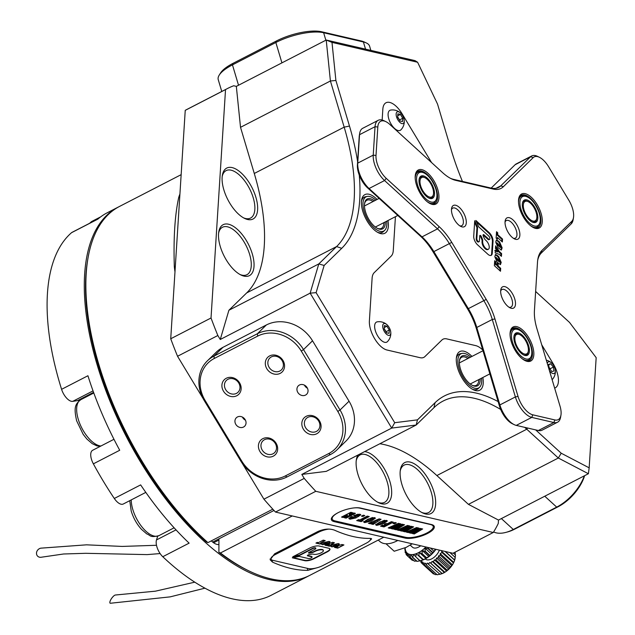 <?xml version="1.0" encoding="UTF-8"?>
<svg xmlns="http://www.w3.org/2000/svg" width="635" height="635" viewBox="0 0 635 635"><rect width="100%" height="100%" fill="white"/><g stroke="black" fill="none" stroke-linecap="round" stroke-linejoin="round"><path stroke-width="0.95" d="M364.553 451.636A28.662 13.502 -117.3 0 1 389.914 481.544A28.662 13.502 -117.3 0 1 378.587 502.674A28.662 13.502 -117.3 0 1 357.87 474.107A28.662 13.502 -117.3 0 1 356.378 459.589A28.662 13.502 -117.3 0 1 357.973 455.025M377.627 502.166A26.686 12.565 62.7 0 0 384.572 502.348A26.686 12.565 62.7 0 0 387.255 482.092A26.686 12.565 62.7 0 0 360.116 454.906A26.686 12.565 62.7 0 0 356.235 460.669M401.868 484.322A28.662 13.502 -117.3 0 1 400.375 469.805A28.662 13.502 -117.3 0 1 415.465 464.502A28.662 13.502 -117.3 0 1 433.903 491.76A28.662 13.502 -117.3 0 1 422.585 512.882A28.662 13.502 -117.3 0 1 401.868 484.322M421.624 512.381A26.686 12.565 62.7 0 0 428.561 512.556A26.686 12.565 62.7 0 0 431.252 492.3A26.686 12.565 62.7 0 0 404.114 465.122A26.686 12.565 62.7 0 0 400.233 470.876M220.258 246.451A28.662 13.502 -117.3 0 1 218.765 231.934A28.662 13.502 -117.3 0 1 233.855 226.631A28.662 13.502 -117.3 0 1 252.293 253.889A28.662 13.502 -117.3 0 1 240.975 275.011A28.662 13.502 -117.3 0 1 220.258 246.451M240.014 274.51A26.686 12.565 62.7 0 0 246.951 274.685A26.686 12.565 62.7 0 0 249.642 254.429A26.686 12.565 62.7 0 0 222.504 227.251A26.686 12.565 62.7 0 0 218.623 233.005M223.853 189.833A28.662 13.502 -117.3 0 1 222.361 175.308A28.662 13.502 -117.3 0 1 237.45 170.005A28.662 13.502 -117.3 0 1 255.889 197.263A28.662 13.502 -117.3 0 1 244.57 218.392A28.662 13.502 -117.3 0 1 223.853 189.833M243.61 217.884A26.686 12.565 62.7 0 0 250.547 218.067A26.686 12.565 62.7 0 0 253.238 197.81A26.686 12.565 62.7 0 0 226.1 170.624A26.686 12.565 62.7 0 0 222.218 176.387M482.838 377.5A21.741 10.239 -117.3 0 1 473.337 389.739A21.741 10.239 -117.3 0 1 457.621 368.07A21.741 10.239 -117.3 0 1 456.486 357.06A21.741 10.239 -117.3 0 1 471.964 356.418M461.359 353.616A19.764 9.311 62.7 0 0 459.168 354.124A19.764 9.311 62.7 0 0 456.351 358.148A19.764 9.311 -117.3 0 1 459.168 354.124A19.764 9.311 -117.3 0 1 460.439 353.695L462.201 353.377A19.24 9.065 62.7 0 0 458.232 365.133A19.24 9.065 62.7 0 0 467.765 383.635A19.24 9.065 62.7 0 0 479.647 387.223A19.24 9.065 62.7 0 0 481.544 378.166M387.953 220.543A21.741 10.239 -117.3 0 1 378.452 232.783A21.741 10.239 -117.3 0 1 362.744 211.114A21.741 10.239 -117.3 0 1 361.609 200.096A21.741 10.239 -117.3 0 1 377.087 199.461M366.482 196.652A19.764 9.311 62.7 0 0 364.284 197.16A19.764 9.311 62.7 0 0 361.466 201.184A19.764 9.311 -117.3 0 1 364.284 197.16A19.764 9.311 -117.3 0 1 365.562 196.731L367.324 196.413A19.24 9.065 62.7 0 0 364.141 211.439A19.24 9.065 62.7 0 0 374.015 227.774A19.24 9.065 62.7 0 0 384.77 230.259A19.24 9.065 62.7 0 0 386.667 221.202M370.578 329.541A19.764 9.311 62.7 0 0 386.961 350.004L420.1 357.695L386.961 350.004A19.764 9.311 -117.3 0 1 370.578 329.541A19.764 9.311 -117.3 0 1 369.387 320.937A19.764 9.311 62.7 0 0 370.578 329.541M207.923 542.623L206.383 541.925A205.573 96.83 -117.3 0 1 98.234 365.014A205.573 96.83 -117.3 0 1 87.535 260.874L87.876 258.818A207.55 97.758 62.7 0 0 98.679 363.958A207.55 97.758 62.7 0 0 207.923 542.623L272.812 509.183M181.15 174.665L119.586 206.399A207.55 97.758 62.7 0 0 87.876 258.818M175.331 266.279A7.906 4.326 -6.8 0 1 174.331 266.883C173.395 238.133 174.871 214.947 178.752 197.31A207.55 97.758 -117.3 0 1 179.919 194M500.682 409.456A166.037 78.208 62.7 0 0 443.111 401.05A166.037 78.208 62.7 0 0 433.975 407.67L416.179 425.021L326.287 471.361L301.815 474.416L304.228 478.409A262.898 123.825 62.7 0 0 315.778 491.3L493.268 532.495A262.898 123.825 62.7 0 0 498.277 523.454L498.491 520.073L588.391 473.734L558.324 458.018L526.764 429.212A166.037 78.208 62.7 0 0 524.7 427.347M493.268 532.495L452.969 553.268L275.487 512.064L315.778 491.3M177.546 356.267L217.845 335.502A262.898 123.825 62.7 0 1 211.026 317.992L170.728 338.765A262.898 123.825 62.7 0 0 177.546 356.267L203.129 398.589M359.259 175.093A169.989 80.066 -117.3 0 1 341.717 248.325L324.144 265.462L316.103 292.648L394.716 422.704L417.465 419.854L435.046 402.717A169.989 80.066 -117.3 0 1 498.126 401.582M535.662 429.895L561.213 453.223L589.169 467.836L596.17 357.656L569.524 322.421L538.353 293.973A169.989 80.066 -117.3 0 1 535.646 291.449M462.431 181.412A169.989 80.066 -117.3 0 1 451.112 149.646L437.523 104.053L417.608 62.254L331.994 42.386L335.891 80.462L349.48 126.055A169.989 80.066 -117.3 0 1 357.616 161.711M553.077 363.577L541.726 344.797L553.077 363.577A19.764 9.311 -117.3 0 1 555.236 387.874A19.764 9.311 62.7 0 0 553.077 363.577M554.641 388.128A19.764 9.311 62.7 0 0 555.236 387.874A19.764 9.311 -117.3 0 1 554.641 388.128M481.989 349.306L482.743 350.004L481.989 349.306A19.764 9.311 62.7 0 0 475.75 345.63L446.722 338.892L475.75 345.63A19.764 9.311 -117.3 0 1 481.989 349.306M446.722 338.892A19.764 9.311 62.7 0 0 443 339.217A19.764 9.311 62.7 0 0 441.912 340.003L424.91 356.584L441.912 340.003A19.764 9.311 -117.3 0 1 443 339.217A19.764 9.311 -117.3 0 1 446.722 338.892M424.91 356.584A19.764 9.311 -117.3 0 1 423.823 357.37A19.764 9.311 -117.3 0 1 420.1 357.695A19.764 9.311 62.7 0 0 423.823 357.37A19.764 9.311 62.7 0 0 424.91 356.584M372.102 278.289L369.387 320.937L372.102 278.289A19.764 9.311 -117.3 0 1 374.19 272.677L391.192 256.095L374.19 272.677A19.764 9.311 62.7 0 0 372.102 278.289M391.192 256.095A19.764 9.311 62.7 0 0 393.279 250.484L395.43 216.694L393.279 250.484A19.764 9.311 -117.3 0 1 391.192 256.095M382.841 109.157L382.151 120.031L382.841 109.157A19.764 9.311 -117.3 0 1 386.016 102.759A19.764 9.311 62.7 0 0 382.841 109.157M401.971 113.602A19.764 9.311 62.7 0 0 386.016 102.759A19.764 9.311 -117.3 0 1 401.971 113.602L431.57 162.568L401.971 113.602M589.169 467.836L588.391 473.734M304.228 478.409L263.93 499.181A262.898 123.825 62.7 0 0 275.487 512.064M336.979 449.85L345.98 441.063A35.576 31.067 -134.3 0 0 349.044 401.209L312.523 340.797A35.576 31.067 -134.3 0 0 266.367 324.969L222.964 347.337A35.576 31.067 -134.3 0 0 216.384 352.076L207.375 360.855A35.576 31.067 45.7 0 1 213.963 356.124L257.358 333.756A35.576 31.067 45.7 0 1 303.514 349.583L340.035 409.996A35.576 31.067 45.7 0 1 336.979 449.85A35.576 31.067 45.7 0 1 330.39 454.581L286.996 476.948A35.576 31.067 45.7 0 1 240.84 461.121L204.319 400.709A35.576 31.067 45.7 0 1 207.375 360.855M301.815 474.416L391.708 428.085L310.15 293.156L318.794 263.922L336.59 246.57A166.037 78.208 62.7 0 0 344.17 127.143L330.414 80.986L326.223 40.029L415.044 60.642L417.608 62.254M335.891 80.462L330.414 80.986L240.522 127.317L254.278 173.474A166.037 78.208 -117.3 0 1 246.697 292.902L228.902 310.253L220.258 339.487L310.15 293.156L316.103 292.648M220.258 339.487L217.845 335.502M263.93 499.181L242.173 463.177M417.465 419.854L416.179 425.021L391.708 428.085L394.716 422.704M240.522 127.317L236.331 86.368L233.704 85.757A262.898 123.825 62.7 0 0 227.513 88.503A262.898 123.825 62.7 0 0 225.528 89.575L211.026 317.992M227.513 88.503L187.222 109.276A262.898 123.825 62.7 0 0 185.237 110.347L225.528 89.575M236.331 86.368L326.223 40.029L331.994 42.386M317.968 567.507L307.872 570.333A207.55 97.758 -117.3 0 1 272.518 562.126L270.185 559.816L274.598 553.815L318 531.447C324.136 528.828 329.644 528.407 334.51 530.169A207.55 97.758 62.7 0 0 369.864 538.377L371.658 538.877L369.125 541.322M377.317 535.702L336.613 526.256M292.259 515.961L220.44 552.982A207.55 97.758 62.7 0 0 248.682 570.786A207.55 97.758 62.7 0 0 309.769 575.366L383.802 537.21M248.682 570.786L246.809 569.873A205.573 96.83 -117.3 0 1 218.892 552.283L220.44 552.982M218.932 538.837L218.892 552.283M334.304 521.66A16.804 5.501 -16.6 0 1 331.827 517.549A16.804 5.501 -16.6 0 1 344.559 510.016A16.804 5.501 -16.6 0 1 360.648 508.079L431.348 524.494A16.804 5.501 -16.6 0 1 432.729 524.954A16.804 5.501 -16.6 0 1 426.426 534.027A16.804 5.501 -16.6 0 1 405.003 538.075L334.304 521.66L334.629 520.819M170.728 338.765L185.237 110.347M179.753 196.675A7.906 6.334 18.4 0 1 178.752 197.31M228.902 310.253L318.794 263.922L324.144 265.462M379.865 443.746A166.037 78.208 -117.3 0 1 436.872 475.551L468.424 504.357L498.491 520.073M468.424 504.357L558.324 458.018L561.213 453.223M479.647 387.223L478.369 388.469A19.764 9.311 -117.3 0 1 477.274 389.263A19.764 9.311 -117.3 0 1 472.369 389.223A19.764 9.311 62.7 0 0 477.274 389.263A19.764 9.311 62.7 0 0 478.965 387.771M384.77 230.259L383.492 231.513A19.764 9.311 -117.3 0 1 382.397 232.299A19.764 9.311 -117.3 0 1 377.484 232.259A19.764 9.311 62.7 0 0 382.397 232.299A19.764 9.311 62.7 0 0 384.088 230.807M332.208 517.001A15.812 5.183 163.4 0 0 332.049 518.493L332.216 519.033A15.812 5.183 163.4 0 0 334.97 520.906L405.67 537.321A15.812 5.183 163.4 0 0 426.903 532.979A15.812 5.183 163.4 0 0 433.221 526.407A15.812 5.183 163.4 0 0 430.466 524.534L359.767 508.127A15.812 5.183 163.4 0 0 353.885 507.936M433.221 526.407L433.062 525.875A15.812 5.183 163.4 0 0 432.117 524.708M387.112 324.842A11.716 11.716 0 0 0 377.238 321.842A11.263 5.31 62.7 0 0 375.714 331.819A11.263 5.31 62.7 0 0 384.667 342.313A11.263 5.31 62.7 0 0 387.445 341.638A11.716 11.716 0 0 0 390.723 331.859A6.525 3.072 62.7 0 0 387.112 324.842A6.525 3.072 62.7 0 0 384.977 323.564A6.525 3.072 62.7 0 0 383.095 328.628A6.525 3.072 62.7 0 0 388.501 335.375A6.525 3.072 62.7 0 0 390.723 331.859M386.945 326.192L389.295 330.065L389.08 333.351L386.532 332.756L384.191 328.882L384.397 325.596L386.945 326.192L384.27 327.565M384.207 328.644L386.064 331.724L389.295 330.065M549.37 370.443A6.525 3.072 62.7 0 0 554.014 373.57A6.525 3.072 62.7 0 0 555.276 370.054A6.525 3.072 62.7 0 0 551.664 363.045A6.525 3.072 62.7 0 0 548.577 361.767A6.525 3.072 62.7 0 0 547.306 363.522M551.894 371.546L549.196 368.268L548.592 364.387L550.696 363.791L553.395 367.07L553.99 370.951L551.894 371.546M548.664 364.839L550.696 363.791M549.061 367.379L550.172 368.729L553.395 367.07M549.719 368.903L550.172 368.729L550.307 369.618M400.558 113.07A11.716 11.716 0 0 0 390.692 110.061A11.263 5.31 62.7 0 0 389.168 120.039A11.263 5.31 62.7 0 0 398.113 130.532A11.263 5.31 62.7 0 0 400.891 129.857A11.716 11.716 0 0 0 404.17 120.078A6.525 3.072 62.7 0 0 400.558 113.07A6.525 3.072 62.7 0 0 398.431 111.784A6.525 3.072 62.7 0 0 396.542 116.848A6.525 3.072 62.7 0 0 401.947 123.603A6.525 3.072 62.7 0 0 404.17 120.078M400.399 114.411L402.741 118.285L402.534 121.571L399.979 120.975L397.637 117.102L397.843 113.816L400.399 114.411L397.724 115.792M397.653 116.864L399.518 119.944L402.741 118.285M532.717 205.7A10.93 5.151 62.7 0 0 528.296 201.7A10.93 5.151 62.7 0 0 523.311 205.065A10.93 5.151 62.7 0 0 527.447 216.662A10.93 5.151 62.7 0 0 536.765 218.138A10.93 5.151 62.7 0 0 532.717 205.7M528.296 201.7L527.542 201.335A11.724 5.524 62.7 0 0 522.383 203.644M533.098 204.907A12.517 5.898 -117.3 0 1 537.837 218.178A12.517 5.898 -117.3 0 1 532.138 222.028A12.517 5.898 -117.3 0 1 527.066 217.456A12.517 5.898 -117.3 0 1 522.438 203.216A12.517 5.898 -117.3 0 1 533.098 204.907M531.749 221.829A11.724 5.524 62.7 0 0 536.631 218.964L536.765 218.138M385.31 221.909A16.804 7.914 -117.3 0 1 377.642 228.497A16.804 7.914 -117.3 0 1 365.498 211.757A16.804 7.914 -117.3 0 1 364.625 203.24A16.804 7.914 -117.3 0 1 374.444 200.819M373.062 201.533A15.812 7.445 62.7 0 0 366.871 200.279A15.812 7.445 62.7 0 0 364.553 203.772M375.801 200.12A19.24 9.065 62.7 0 0 367.324 196.413M377.166 228.251A15.812 7.445 62.7 0 0 381.365 228.386A15.812 7.445 62.7 0 0 383.929 222.615M480.187 378.865A16.804 7.914 -117.3 0 1 472.527 385.461A16.804 7.914 -117.3 0 1 459.692 365.863A16.804 7.914 -117.3 0 1 459.51 360.204A16.804 7.914 -117.3 0 1 469.321 357.783M467.939 358.497A15.812 7.445 62.7 0 0 461.748 357.235A15.812 7.445 62.7 0 0 459.43 360.736M470.678 357.084A19.24 9.065 62.7 0 0 462.201 353.377M472.043 385.207A15.812 7.445 62.7 0 0 476.242 385.35A15.812 7.445 62.7 0 0 478.806 379.579M429.395 181.713A10.93 5.151 62.7 0 0 424.966 177.721A10.93 5.151 62.7 0 0 419.989 181.078A10.93 5.151 62.7 0 0 424.124 192.675A10.93 5.151 62.7 0 0 433.443 194.151A10.93 5.151 62.7 0 0 429.395 181.713M424.966 177.721L424.22 177.355A11.724 5.524 62.7 0 0 419.052 179.657M429.776 180.927A12.517 5.898 -117.3 0 1 434.515 194.199A12.517 5.898 -117.3 0 1 428.815 198.041A12.517 5.898 -117.3 0 1 423.743 193.469A12.517 5.898 -117.3 0 1 419.116 179.237A12.517 5.898 -117.3 0 1 429.776 180.927M428.427 197.842A11.724 5.524 62.7 0 0 433.3 194.977L433.443 194.151M524.272 338.677A10.93 5.151 62.7 0 0 519.851 334.685A10.93 5.151 62.7 0 0 514.866 338.042A10.93 5.151 62.7 0 0 519.009 349.639A10.93 5.151 62.7 0 0 528.32 351.115A10.93 5.151 62.7 0 0 524.272 338.677M519.851 334.685L519.097 334.312A11.724 5.524 62.7 0 0 513.937 336.621M524.653 337.883A12.517 5.898 -117.3 0 1 529.392 351.155A12.517 5.898 -117.3 0 1 523.692 355.005A12.517 5.898 -117.3 0 1 518.628 350.433A12.517 5.898 -117.3 0 1 513.993 336.193A12.517 5.898 -117.3 0 1 524.653 337.883M523.303 354.806A11.724 5.524 62.7 0 0 528.185 351.941L528.32 351.115M145.812 492.387L123.261 504.015A11.859 5.588 -117.3 0 1 114.308 498.475A207.55 97.758 -117.3 0 1 93.369 463.844A11.859 5.588 -117.3 0 1 91.456 459.28A11.859 5.588 -117.3 0 1 92.654 450.271L113.967 439.285M308.991 575.762A207.55 97.758 -117.3 0 1 308.221 576.167L271.026 595.344A207.55 97.758 -117.3 0 1 162.774 556.72A11.859 5.588 -117.3 0 1 156.901 546.854A11.859 5.588 -117.3 0 1 156.496 539.94L176.022 529.876M308.221 576.167A207.55 97.758 -117.3 0 1 97.131 364.76A207.55 97.758 -117.3 0 1 118.031 207.201A207.55 97.758 -117.3 0 1 118.816 206.812M93.043 390.89L72.731 401.36A11.859 5.588 -117.3 0 1 61.587 389.326A207.55 97.758 -117.3 0 1 59.936 383.937A207.55 97.758 -117.3 0 1 71.533 232.696A11.859 5.588 -117.3 0 1 72.065 232.339L98.131 218.9M93.369 463.844L119.721 450.263A207.55 97.758 -117.3 0 1 87.932 375.745L61.587 389.326M162.774 556.72L189.127 543.139A207.55 97.758 -117.3 0 1 140.652 484.894L114.308 498.475M72.731 401.36L77.573 400.59A26.686 12.565 -117.3 0 1 79.462 400.542M71.533 232.696L97.877 219.115A207.55 97.758 -117.3 0 1 107.188 212.796L118.031 207.201M157.71 536.154L156.496 539.94M218.916 544.481A15.812 7.445 -117.3 0 1 211.344 540.861M307.951 555.053A1.484 0.484 163.4 0 0 307.356 555.673A1.484 0.484 163.4 0 0 307.61 555.847L311.698 556.8A2.135 0.699 -16.6 0 1 312.071 557.054A2.135 0.699 -16.6 0 1 310.745 558.149A2.135 0.699 -16.6 0 1 308.348 558.522L299.593 556.49A1.707 0.556 163.4 0 0 298.529 556.538L292.314 557.808L304.665 560.673A6.834 2.238 163.4 0 0 313.841 558.8L327.231 551.894A6.834 2.238 163.4 0 0 329.962 549.061A6.834 2.238 163.4 0 0 328.771 548.251L319.23 546.036A6.834 2.238 163.4 0 0 310.055 547.91L292.727 556.839L298.934 555.569A1.707 0.556 163.4 0 0 300.164 555.149L312.579 548.743A2.135 0.699 -16.6 0 1 315.817 548.41A2.135 0.699 -16.6 0 1 314.968 549.299L309.102 552.323A1.484 0.484 163.4 0 0 308.507 552.942A1.484 0.484 163.4 0 0 309.697 553.077L311.825 552.64A3.413 1.119 163.4 0 0 314.277 551.791L315.087 551.378A5.461 1.786 -16.6 0 1 323.374 550.529A5.461 1.786 -16.6 0 1 319.976 553.339A5.461 1.786 -16.6 0 1 313.857 554.299L313.277 554.164A3.413 1.119 163.4 0 0 311.142 554.252L309.015 554.688A1.484 0.484 163.4 0 0 307.951 555.053M307.411 555.466A1.484 0.484 163.4 0 0 307.507 555.49L311.587 556.443A2.135 0.699 -16.6 0 1 311.96 556.697A2.135 0.699 -16.6 0 1 311.936 556.895M328.835 529.106A10.874 3.564 163.4 0 0 318.722 532.17L275.328 554.538A10.874 3.564 163.4 0 0 271.986 560.046A10.874 3.564 163.4 0 0 272.883 560.34L308.229 568.547A10.874 3.564 163.4 0 0 322.834 565.563L366.228 543.195A10.874 3.564 163.4 0 0 370.276 540.052A10.874 3.564 163.4 0 0 370.435 538.385M323.04 542.814L329.017 541.385L330.121 541.98L327.406 543.822L322.524 544.727L321.397 544.108L323.04 542.814M332.343 544.965L338.312 543.544L339.415 544.139L336.709 545.981L331.827 546.886L330.692 546.267L332.343 544.965M343.924 544.949L337.725 548.148L334.486 547.394L335.859 546.687L337.09 546.973L338.098 546.457L337.018 546.203L341.924 544.489L343.924 544.949M326.858 545.624L325.033 545.203L332.565 542.314L334.423 542.742L329.501 546.235L327.731 545.83L329.755 544.465L326.858 545.624L325.628 545.005M320.103 544.052L315.936 543.092L317.309 542.385L318.389 542.631L323.215 540.147L325.223 540.607L320.389 543.1L321.469 543.354L320.103 544.052L316.389 542.861M371.181 538.504A11.859 3.881 -16.6 0 1 370.927 539.004L370.276 540.052M271.986 560.046L270.859 559.522A11.859 3.881 -16.6 0 1 270.073 558.967M293.949 556.212L298.831 555.212A1.707 0.556 163.4 0 0 300.053 554.792L312.476 548.386A2.135 0.699 -16.6 0 1 315.714 548.053A2.135 0.699 -16.6 0 1 315.69 548.251M293.084 557.649L304.562 560.316A6.834 2.238 163.4 0 0 313.738 558.443L327.128 551.537A6.834 2.238 163.4 0 0 329.882 548.886M308.562 552.728A1.484 0.484 163.4 0 0 309.586 552.72L311.714 552.283A3.413 1.119 163.4 0 0 314.166 551.434L314.976 551.021A5.461 1.786 -16.6 0 1 323.263 550.172A5.461 1.786 -16.6 0 1 323.286 550.355M343.368 544.822L337.725 548.148M337.622 547.791L334.931 547.164M337.463 545.973L338.098 546.457M339.312 543.965L336.598 545.624L331.827 546.886M331.716 546.529L330.7 546.084M336.598 544.536L332.97 546.29L336.598 544.536L337.058 543.782L336.09 544.124L332.938 546.179M332.97 546.29L333.367 545.933L332.867 545.933M333.867 542.615L332.168 543.901M332.065 543.544L329.501 546.235M329.398 545.878L328.089 545.576M326.755 545.267L329.755 544.465M330.01 541.806L327.303 543.465L322.524 544.727M322.421 544.37L321.397 543.925M327.303 542.377L323.675 544.131L327.303 542.377L327.755 541.623L326.787 541.965L323.636 544.02M323.675 544.131L323.961 543.417L323.564 543.774M324.668 540.48L320.389 543.1M320.921 543.219L319.992 543.695M374.61 521.946L370.269 523.756L368.419 523.319L379.198 518.874L381.071 519.311L373.174 524.431L371.324 523.994L374.61 521.946L374.372 521.144M376.634 525.391L375.626 524.812L379.96 521.93L386.374 520.375L387.374 520.962L383.04 523.843L376.634 525.391L375.785 524.312M338.312 512.58A15.812 5.183 163.4 0 0 332.216 519.033M415.576 529.257L408.281 532.574L406.329 532.122L416.544 527.542L419.005 528.114L414.663 530.828L420.219 528.399L422.656 528.963L414.282 533.971L412.337 533.519L418.473 530.09L411.321 533.281L409.321 532.821L415.576 529.257L415.306 528.36L408.011 531.678L408.281 532.574M406.511 527.153L399.217 530.471L397.272 530.019L407.487 525.439L409.94 526.01L405.606 528.725L411.155 526.296L413.599 526.859L405.225 531.868L403.273 531.416L409.416 527.987L402.265 531.178L400.256 530.717L406.511 527.153L406.249 526.256L398.955 529.574L399.217 530.471M397.454 525.05L390.16 528.368L388.207 527.915L398.423 523.335L400.875 523.907L396.542 526.621L402.098 524.192L404.535 524.756L396.161 529.765L394.208 529.312L400.352 525.883L393.2 529.074L391.2 528.614L397.454 525.05L397.185 524.153L389.89 527.471L390.16 528.368M396.319 522.851L394.462 523.804L392.978 523.462L394.843 522.502L396.319 522.851M391.319 521.684L393.343 522.16L384.04 526.947L380.532 526.137L382.397 525.177L383.873 525.518L385.628 524.621L384.302 524.312L386.048 523.407L387.374 523.716L391.319 521.684M364.673 522.621L363.664 522.033L367.998 519.152L374.412 517.596L375.412 518.184L371.078 521.065L364.673 522.621L363.823 521.533M362.99 520.676L361.132 521.629L356.687 520.597L358.545 519.644L359.799 519.93L367.236 516.096L369.26 516.565L361.823 520.398L362.99 520.676M364.8 515.533L362.942 516.493L361.458 516.144L363.323 515.191L364.8 515.533M349.996 519.208L348.869 518.557L350.837 516.946L351.703 516.501L353.735 516.969L351.48 518.414L358.172 514.977L355.267 516.184L353.616 515.517L359.68 514.175L360.815 514.81L355.878 517.962L349.996 519.208L349.02 518.081M352.354 516.652L351.052 517.43L351.48 518.414M347.416 515.318L343.225 517.477L341.511 517.081L350.814 512.286L352.608 512.699L349.472 515.136L353.695 512.953L355.417 513.35L346.115 518.144L344.4 517.747L347.416 515.318L347.147 514.421L342.963 516.58L343.225 517.477M408.011 531.678L407.551 531.574M417.767 527.828L415.56 529.209M414.607 529.804L414.663 530.828L411.059 532.384L411.321 533.281M421.386 528.669L414.02 533.075L414.282 533.971M414.02 533.075L413.385 532.932M418.227 529.265L418.473 530.09M411.059 532.384L410.361 532.225M398.955 529.574L398.494 529.471M408.702 525.724L406.495 527.106M405.543 527.701L405.606 528.725L401.995 530.281L402.265 531.178M412.329 526.566L404.955 530.971L405.225 531.868M404.955 530.971L404.328 530.828M409.17 527.161L409.416 527.987M401.995 530.281L401.296 530.122M389.89 527.471L389.43 527.367M399.645 523.621L397.439 525.002M396.486 525.597L396.542 526.621M403.265 524.462L395.891 528.868L396.161 529.765M395.891 528.868L395.264 528.725M400.106 525.058L400.352 525.883M396.534 526.598L392.93 528.177L393.2 529.074M392.93 528.177L392.232 528.018M394.938 522.526L394.192 522.915L394.462 523.804M391.962 521.835L383.778 526.058L384.04 526.947M383.778 526.058L381.651 525.558M385.374 523.756L385.628 524.621M386.953 520.565L378.603 524.566M378.198 524.613L376.365 524.502M384.691 520.335L384.961 521.232L378.158 524.605L384.842 521.168L384.58 520.271L382.976 520.859L378.619 523.105L377.888 523.708L378.111 524.447M378.158 524.605L377.888 523.708M371.999 522.01L369.999 522.859L370.269 523.756M379.69 518.986L377.436 520.144L377.706 521.041M377.436 520.144L372.904 523.534L373.174 524.431M372.904 523.534L372.308 523.391M374.991 517.787L366.641 521.787M366.236 521.835L364.403 521.724M372.729 517.557L372.999 518.454L366.197 521.827L372.88 518.39L372.618 517.493L371.015 518.081L366.657 520.327L365.927 520.93L366.149 521.668M366.197 521.827L365.927 520.93M361.783 520.263L360.863 520.74L361.132 521.629M360.863 520.74L357.799 520.025M367.879 516.247L361.553 519.509L361.823 520.398M363.418 515.215L362.672 515.596L362.942 516.493M358.061 514.167L354.997 515.287L355.267 516.184M354.997 515.287L354.362 515.136M360.37 514.406L351.996 518.39M351.599 518.43L349.734 518.319M351.512 512.445L349.202 514.239L349.472 515.136M354.036 513.032L345.845 517.255L346.115 518.144M345.845 517.255L345.202 517.104M527.161 411.504A17.788 8.382 62.7 0 0 532.781 414.814L554.871 419.941A17.788 8.382 62.7 0 0 560.943 415.155A17.788 8.382 62.7 0 0 560.014 406.138L536.916 328.676A41.513 19.55 -117.3 0 1 534.424 310.61L537.496 262.279A41.513 19.55 -117.3 0 1 537.829 259.326A41.513 19.55 -117.3 0 1 541.885 250.5L571.746 221.377A17.788 8.382 62.7 0 0 573.484 217.591A17.788 8.382 62.7 0 0 568.825 200.215L548.537 166.656A17.788 8.382 62.7 0 0 539.417 157.289A17.788 8.382 62.7 0 0 533.202 157.607L503.341 186.722A41.513 19.55 -117.3 0 1 493.236 189.071L455.692 180.356A41.513 19.55 -117.3 0 1 451.287 178.745A41.513 19.55 -117.3 0 1 442.587 172.625L389.636 124.277A17.788 8.382 62.7 0 0 385.905 121.658A17.788 8.382 62.7 0 0 377.809 127.024L376.007 155.456A17.788 8.382 62.7 0 0 386.207 178.308L439.158 226.655A41.513 19.55 -117.3 0 1 451.755 242.38L486.227 299.418A41.513 19.55 -117.3 0 1 494.943 318.937L518.033 396.399A17.788 8.382 62.7 0 0 527.161 411.504M560.943 415.155L560.594 417.211A19.764 9.311 -117.3 0 1 557.578 422.204A19.764 9.311 -117.3 0 1 553.855 422.529L531.765 417.401A19.764 9.311 -117.3 0 1 525.526 413.718A19.764 9.311 -117.3 0 1 515.382 396.938L492.284 319.476A39.537 18.621 62.7 0 0 483.989 300.895L449.509 243.848A39.537 18.621 62.7 0 0 437.515 228.87L384.564 180.53A19.764 9.311 -117.3 0 1 373.229 155.138L375.039 126.706A19.764 9.311 -117.3 0 1 378.214 120.309A19.764 9.311 -117.3 0 1 384.032 120.745L385.905 121.658M427.95 173.244A19.177 9.033 -117.3 0 1 438.912 195.374A19.177 9.033 -117.3 0 1 430.212 203.652A19.177 9.033 -117.3 0 1 426.196 200.827A19.177 9.033 -117.3 0 1 415.353 174.839A19.177 9.033 -117.3 0 1 427.95 173.244M429.736 203.406A18.185 8.565 62.7 0 0 434.626 203.597A18.185 8.565 62.7 0 0 436.785 190.968A18.185 8.565 62.7 0 0 427.125 174.355A18.185 8.565 62.7 0 0 417.965 171.275A18.185 8.565 62.7 0 0 415.282 175.371M522.827 330.208A19.177 9.033 -117.3 0 1 533.797 352.338A19.177 9.033 -117.3 0 1 525.089 360.616A19.177 9.033 -117.3 0 1 521.073 357.791A19.177 9.033 -117.3 0 1 510.238 331.795A19.177 9.033 -117.3 0 1 522.827 330.208M524.613 360.37A18.185 8.565 62.7 0 0 529.511 360.561A18.185 8.565 62.7 0 0 531.662 347.924A18.185 8.565 62.7 0 0 522.01 331.319A18.185 8.565 62.7 0 0 512.842 328.231A18.185 8.565 62.7 0 0 510.159 332.327M531.273 197.231A19.177 9.033 -117.3 0 1 542.242 219.361A19.177 9.033 -117.3 0 1 533.535 227.64A19.177 9.033 -117.3 0 1 529.519 224.814A19.177 9.033 -117.3 0 1 518.684 198.818A19.177 9.033 -117.3 0 1 531.273 197.231M533.059 227.393A18.185 8.565 62.7 0 0 537.948 227.584A18.185 8.565 62.7 0 0 540.107 214.947A18.185 8.565 62.7 0 0 530.447 198.342A18.185 8.565 62.7 0 0 521.287 195.255A18.185 8.565 62.7 0 0 518.605 199.35M536.511 228.021A18.185 8.565 62.7 0 0 537.178 227.092M528.066 360.998A18.185 8.565 62.7 0 0 528.733 360.069M433.181 204.033A18.185 8.565 62.7 0 0 433.848 203.113M480.703 235.656A1.453 0.683 62.7 0 0 479.973 235.41A1.453 0.683 62.7 0 0 479.742 235.879L479.417 241.006A2.08 0.976 -117.3 0 1 479.084 241.681A2.08 0.976 -117.3 0 1 477.615 240.855A2.08 0.976 -117.3 0 1 476.837 238.649L477.536 227.671A1.667 0.786 62.7 0 0 477.29 226.544L474.71 220.758L473.726 236.252A6.66 3.135 62.7 0 0 477.544 244.808L487.847 254.214A6.66 3.135 62.7 0 0 491.196 255.341A6.66 3.135 62.7 0 0 492.268 253.182L493.03 241.213A6.66 3.135 62.7 0 0 489.212 232.656L475.877 220.488L478.465 226.274A1.667 0.786 62.7 0 0 479.171 227.29L488.728 236.014A2.08 0.976 -117.3 0 1 489.831 237.919A2.08 0.976 -117.3 0 1 489.585 239.363A2.08 0.976 -117.3 0 1 488.537 239.006L484.021 234.887A1.453 0.683 62.7 0 0 483.291 234.64A1.453 0.683 62.7 0 0 483.275 236.093L484.164 238.077A3.326 1.572 62.7 0 0 485.577 240.101L486.196 240.673A5.326 2.508 -117.3 0 1 489.021 245.539A5.326 2.508 -117.3 0 1 488.394 249.237A5.326 2.508 -117.3 0 1 484.64 247.134A5.326 2.508 -117.3 0 1 482.656 241.49L482.703 240.768A3.326 1.572 62.7 0 0 482.203 238.53L481.322 236.545A1.453 0.683 62.7 0 0 480.703 235.656M488.394 249.237L487.775 249.555A5.326 2.508 -117.3 0 1 484.021 247.452A5.326 2.508 -117.3 0 1 482.036 241.816L482.084 241.094A3.326 1.572 62.7 0 0 481.584 238.847L480.703 236.863A1.453 0.683 62.7 0 0 480.084 235.982A1.453 0.683 62.7 0 0 479.758 235.752M458.335 224.679A11.962 5.636 62.7 0 0 460.843 226.441A11.962 5.636 62.7 0 0 466.273 221.282A11.962 5.636 62.7 0 0 459.43 207.478A11.962 5.636 62.7 0 0 451.572 208.47A11.962 5.636 62.7 0 0 458.335 224.679M459.788 225.83A9.882 4.651 62.7 0 0 461.78 225.703A9.882 4.651 62.7 0 0 462.955 218.837A9.882 4.651 62.7 0 0 457.708 209.804A9.882 4.651 62.7 0 0 452.723 208.129A9.882 4.651 62.7 0 0 451.461 209.677M507.532 306.07A11.962 5.636 62.7 0 0 510.04 307.832A11.962 5.636 62.7 0 0 515.469 302.665A11.962 5.636 62.7 0 0 508.627 288.861A11.962 5.636 62.7 0 0 500.769 289.854A11.962 5.636 62.7 0 0 507.532 306.07M508.984 307.221A9.882 4.651 62.7 0 0 510.977 307.086A9.882 4.651 62.7 0 0 512.151 300.22A9.882 4.651 62.7 0 0 506.905 291.195A9.882 4.651 62.7 0 0 501.92 289.52A9.882 4.651 62.7 0 0 500.658 291.068M511.913 237.117A11.962 5.636 62.7 0 0 514.413 238.879A11.962 5.636 62.7 0 0 519.843 233.712A11.962 5.636 62.7 0 0 513.001 219.908A11.962 5.636 62.7 0 0 505.15 220.901A11.962 5.636 62.7 0 0 511.913 237.117M513.366 238.268A9.882 4.651 62.7 0 0 515.358 238.141A9.882 4.651 62.7 0 0 516.533 231.267A9.882 4.651 62.7 0 0 511.278 222.242A9.882 4.651 62.7 0 0 506.301 220.567A9.882 4.651 62.7 0 0 505.039 222.115M378.214 120.309L362.72 128.294A19.764 9.311 62.7 0 0 359.696 133.286A19.764 9.311 62.7 0 0 359.537 134.691L357.735 163.131A19.764 9.311 62.7 0 0 369.062 188.516L422.021 236.863A39.537 18.621 -117.3 0 1 434.015 251.841L468.495 308.88A39.537 18.621 -117.3 0 1 476.79 327.462L499.88 404.932A19.764 9.311 62.7 0 0 510.024 421.711A19.764 9.311 62.7 0 0 514.167 424.625A19.764 9.311 62.7 0 0 516.263 425.394L538.361 430.522A19.764 9.311 62.7 0 0 542.076 430.189L557.578 422.204M498.61 241.133L499.666 242.094L502.126 247.88L501.372 250.015L498.181 247.825L495.721 242.038L496.475 239.903L498.61 241.133L497.991 241.451L499.039 242.411L501.507 248.206L502.126 247.88M497.681 255.683L498.737 256.643L501.206 262.438L500.443 264.565L497.261 262.374L494.8 256.588L495.554 254.46L497.681 255.683L497.062 256.008L498.118 256.969L500.578 262.755L501.206 262.438M500.491 271.248L494.371 265.668L494.689 260.731L495.911 261.85L495.784 263.858L496.935 264.906L497.046 263.152L498.197 264.2L498.086 265.962L500.674 268.327L500.491 271.248M495.459 248.499L495.633 245.848L499.396 251.587L501.61 253.603L501.436 256.365L499.221 254.341L495.181 252.873L495.356 250.214L497.88 251.674L495.459 248.499M496.118 238.149L496.53 231.712L497.753 232.831L497.642 234.585L502.531 239.054L502.348 241.983L497.451 237.514L497.34 239.268L496.118 238.149M573.484 217.591L573.143 219.647A19.764 9.311 -117.3 0 1 571.214 223.853L541.353 252.976A39.537 18.621 62.7 0 0 537.67 260.382M531.725 155.94L516.223 163.925A19.764 9.311 62.7 0 0 515.136 164.711L491.172 188.079A39.537 18.621 62.7 0 0 498.594 187.42A39.537 18.621 62.7 0 0 500.769 185.849L530.638 156.726A19.764 9.311 -117.3 0 1 531.725 155.94A19.764 9.311 -117.3 0 1 537.543 156.377L539.417 157.289M450.334 178.26A39.537 18.621 62.7 0 0 453.604 179.364L491.157 188.079L493.236 189.071M514.167 424.625L512.294 423.712A17.788 8.382 -117.3 0 1 499.435 405.987L476.345 328.517A41.513 19.55 62.7 0 0 467.63 309.007L433.149 251.968A41.513 19.55 62.7 0 0 420.56 236.236L367.609 187.896A17.788 8.382 -117.3 0 1 357.41 165.044L359.212 136.612A17.788 8.382 -117.3 0 1 359.354 135.342L359.696 133.286M490.871 255.468A6.66 3.135 62.7 0 0 491.649 253.508L492.411 241.53A6.66 3.135 62.7 0 0 488.593 232.981L476.544 221.98M479.084 241.681L478.465 241.998A2.08 0.976 -117.3 0 1 476.996 241.173A2.08 0.976 -117.3 0 1 476.218 238.974L476.917 227.989A1.667 0.786 62.7 0 0 476.671 226.87L474.615 222.258M489.585 239.363L488.966 239.681A2.08 0.976 -117.3 0 1 487.918 239.331L483.402 235.212A1.453 0.683 62.7 0 0 483.076 234.982M494.633 261.572L495.292 262.168L495.911 261.85M495.292 262.168L495.165 264.176L495.784 263.858M495.165 264.176L496.316 265.232L496.935 264.906M496.991 263.985L497.578 264.525L498.197 264.2M497.578 264.525L497.467 266.279L498.086 265.962M497.467 266.279L500.055 268.645L500.674 268.327M500.055 268.645L499.92 270.732M500.578 262.755L500.094 264.636M495.284 254.698L497.062 256.008M496.506 257.707L495.181 257.81L495.887 258.024L495.181 257.81L495.832 258.866L499.491 262.065L500.118 261.739L496.506 257.707L495.808 257.492L496.459 258.54L500.197 261.525M495.554 246.999L498.777 251.904L499.396 251.587M498.777 251.904L500.991 253.929L501.61 253.603M500.991 253.929L500.864 255.849M494.736 250.539L497.261 252L497.88 251.674M501.507 248.206L501.023 250.087M496.205 240.149L497.991 241.451M497.435 243.157L496.11 243.261L496.816 243.475L496.11 243.261L496.76 244.308L500.42 247.507L501.039 247.19L497.435 243.157L496.729 242.943L497.38 243.991L501.118 246.967M496.475 232.553L497.134 233.148L497.753 232.831M497.134 233.148L497.022 234.902L497.642 234.585M497.022 234.902L501.912 239.371L502.531 239.054M501.912 239.371L501.785 241.467M496.776 238.752L497.451 237.514M417.909 172.188A18.185 8.565 62.7 0 0 416.774 172.196M512.794 329.152A18.185 8.565 62.7 0 0 511.651 329.152M521.24 196.175A18.185 8.565 62.7 0 0 520.097 196.175M370.856 50.387L369.602 46.188A35.576 11.652 163.4 0 0 366.331 42.942A35.576 11.652 163.4 0 0 363.403 41.974L323.636 32.742A35.576 11.652 163.4 0 0 275.852 42.505L232.458 64.873A35.576 11.652 163.4 0 0 219.202 75.152A35.576 11.652 163.4 0 0 218.242 79.653L221.766 91.464M219.202 75.152L220.512 73.049A33.599 11.009 -16.6 0 1 233.029 63.341L276.423 40.973A33.599 11.009 -16.6 0 1 321.548 31.75L361.323 40.981A33.599 11.009 -16.6 0 1 364.085 41.902L366.331 42.942M299.442 385.016A5.929 5.175 -134.3 0 0 298.347 385.802A5.929 5.175 -134.3 0 0 298.267 393.081A5.929 5.175 -134.3 0 0 305.53 395.081A5.929 5.175 -134.3 0 0 306.626 394.295A5.929 5.175 -134.3 0 0 306.697 387.017A5.929 5.175 -134.3 0 0 299.442 385.016M304.419 385.127A5.929 5.175 -134.3 0 0 307.451 388.239M237.442 416.965A5.929 5.175 -134.3 0 0 236.347 417.759A5.929 5.175 -134.3 0 0 236.276 425.037A5.929 5.175 -134.3 0 0 243.53 427.037A5.929 5.175 -134.3 0 0 244.626 426.252A5.929 5.175 -134.3 0 0 244.705 418.973A5.929 5.175 -134.3 0 0 237.442 416.965M242.427 417.084A5.929 5.175 -134.3 0 0 245.451 420.195M280.202 373.364A10.279 8.977 45.7 0 1 266.867 368.784A10.279 8.977 45.7 0 1 269.653 355.91A10.279 8.977 45.7 0 1 282.988 360.482A10.279 8.977 45.7 0 1 280.202 373.364M271.351 356.91A8.303 7.247 -134.3 0 0 269.819 358.021A8.303 7.247 -134.3 0 0 269.716 368.205A8.303 7.247 -134.3 0 0 279.876 371.007A8.303 7.247 -134.3 0 0 281.408 369.903A8.303 7.247 -134.3 0 0 281.511 359.72A8.303 7.247 -134.3 0 0 271.351 356.91M316.722 433.776A10.279 8.977 45.7 0 1 303.387 429.204A10.279 8.977 45.7 0 1 306.173 416.322A10.279 8.977 45.7 0 1 319.5 420.894A10.279 8.977 45.7 0 1 316.722 433.776M307.872 417.33A8.303 7.247 -134.3 0 0 306.34 418.433A8.303 7.247 -134.3 0 0 306.237 428.617A8.303 7.247 -134.3 0 0 316.397 431.427A8.303 7.247 -134.3 0 0 317.929 430.316A8.303 7.247 -134.3 0 0 318.032 420.132A8.303 7.247 -134.3 0 0 307.872 417.33M236.807 395.732A10.279 8.977 45.7 0 1 223.472 391.16A10.279 8.977 45.7 0 1 226.251 378.277A10.279 8.977 45.7 0 1 239.585 382.849A10.279 8.977 45.7 0 1 236.807 395.732M227.957 379.285A8.303 7.247 -134.3 0 0 226.425 380.389A8.303 7.247 -134.3 0 0 226.322 390.573A8.303 7.247 -134.3 0 0 236.482 393.375A8.303 7.247 -134.3 0 0 238.014 392.271A8.303 7.247 -134.3 0 0 238.117 382.087A8.303 7.247 -134.3 0 0 227.957 379.285M273.32 456.144A10.279 8.977 45.7 0 1 259.985 451.572A10.279 8.977 45.7 0 1 262.771 438.69A10.279 8.977 45.7 0 1 276.106 443.262A10.279 8.977 45.7 0 1 273.32 456.144M264.477 439.698A8.303 7.247 -134.3 0 0 262.946 440.801A8.303 7.247 -134.3 0 0 262.834 450.985A8.303 7.247 -134.3 0 0 273.002 453.795A8.303 7.247 -134.3 0 0 274.534 452.692A8.303 7.247 -134.3 0 0 274.637 442.5A8.303 7.247 -134.3 0 0 264.477 439.698M214.281 358.473A33.599 29.337 -134.3 0 0 205.184 400.582L241.697 461.002A33.599 29.337 -134.3 0 0 285.29 475.948L328.692 453.581A33.599 29.337 -134.3 0 0 337.796 411.464L301.276 351.052A33.599 29.337 -134.3 0 0 257.683 336.106L214.281 358.473L213.963 356.124L222.964 347.337M493.601 531.955A35.576 19.407 -47.6 0 0 506.039 532.352A35.576 19.407 -47.6 0 0 513.294 529.479L556.697 507.111A35.576 19.407 -47.6 0 0 584.319 475.837M584.629 475.678A33.599 18.328 132.4 0 1 558.006 506.809L514.612 529.177A33.599 18.328 132.4 0 1 507.762 531.892L506.039 532.352M194.77 582.176L155.416 591.177L115.459 595.011A4.945 1.516 125.4 0 0 111.157 599.083A4.945 1.516 125.4 0 0 110.419 603.25L170.164 596.868L204.922 588.177M156.504 545.282L122.174 546.425L86.527 544.83L40.807 548.164A4.945 4.31 136.8 0 0 38.83 549.021A4.945 4.31 136.8 0 0 36.711 554.672A4.945 4.31 136.8 0 0 41.608 557.181L63.587 553.99L85.685 553.307L147.122 554.609L160.123 553.569M212.669 542.068L273.987 510.461M386.001 543.758L394.192 551.244L406.202 547.37L412.226 543.806M439.38 550.108A9.882 5.39 132.4 0 1 435.285 556.252A9.882 5.39 132.4 0 1 425.466 559.07L425.307 558.927M397.827 540.464A27.67 15.097 132.4 0 1 379.706 541.377L378.262 540.067M449.413 567.865L450.755 567.095A13.835 7.549 132.4 0 1 448.786 569.214L449.413 567.865L438.237 557.665L438.515 555.927L440.301 555.165L440.206 553.625L442.008 552.521L441.539 551.244L442.15 550.751M450.755 567.095L451.477 565.364L452.445 564.793A13.835 7.549 132.4 0 1 450.755 567.095L438.515 555.927M452.445 564.793L453.779 562.412A13.835 7.549 132.4 0 1 452.445 564.793L440.206 553.625M453.779 562.412L454.7 560.054A13.835 7.549 132.4 0 1 453.779 562.412L441.539 551.244M455.231 557.609L455.081 558.498A13.835 7.549 132.4 0 1 454.7 560.054L455.517 555.053L453.342 553.069M455.216 554.776L455.255 552.958L454.644 552.402M420.235 560.784L421.799 560.602L420.973 562.491L422.719 561.911L422.251 563.721L433.427 573.921L434.38 573.945M422.251 563.721L424.053 562.777L423.958 564.428L435.134 574.627L436.848 574.469M423.958 564.428L425.744 563.166L426.022 564.586L437.205 574.786L442.103 573.619A13.835 7.549 132.4 0 1 440.912 574.008L439.579 574.373M439.944 574.223L428.355 564.182L429.871 562.451L430.855 563.237L432.133 561.38L433.403 561.784L434.388 559.887L435.904 559.903L436.555 558.046L438.237 557.665M442.103 573.619L444.365 572.548A13.835 7.549 132.4 0 1 442.103 573.619L429.871 562.451M444.365 572.548L446.627 571.063A13.835 7.549 132.4 0 1 444.365 572.548L432.133 561.38M425.045 551.497L422.069 550.37A17.788 9.708 -47.6 0 0 424.847 547.997L425.315 551.267A19.764 10.779 132.4 0 1 425.045 551.497L429.45 555.522A19.764 10.779 -47.6 0 0 429.72 555.292L431.697 554.252A17.788 9.708 132.4 0 1 428.919 556.625L429.45 555.522M425.315 551.267L429.72 555.292M426.268 557.895A19.764 10.779 -47.6 0 0 426.553 557.713L428.919 556.625A17.788 9.708 132.4 0 1 426.014 558.546L426.268 557.895L421.87 553.879L419.163 552.291A17.788 9.708 -47.6 0 0 422.069 550.37L422.148 553.688L426.553 557.713M423.029 559.713A19.764 10.779 -47.6 0 0 423.307 559.578L426.014 558.546A17.788 9.708 132.4 0 1 423.108 559.919L416.258 553.664A17.788 9.708 -47.6 0 0 419.163 552.291L418.902 555.554L423.307 559.578M412.504 557.347L410.948 554.585A17.788 9.708 -47.6 0 0 413.48 554.442L412.742 557.332A19.764 10.779 132.4 0 1 412.504 557.347L416.901 561.364A19.764 10.779 -47.6 0 0 417.147 561.356L419.854 560.888A19.764 10.779 -47.6 0 0 420.124 560.808L423.108 559.919A17.788 9.708 132.4 0 1 421.576 560.419L419.854 560.888L413.48 554.442A17.788 9.708 -47.6 0 0 416.258 553.664L415.727 556.784L420.124 560.808M412.742 557.332L417.147 561.356M409.892 557.117L408.781 554.085A17.788 9.708 -47.6 0 0 410.948 554.585L410.107 557.165A19.764 10.779 132.4 0 1 409.892 557.117L414.298 561.134A19.764 10.779 -47.6 0 0 414.504 561.181L416.489 560.991M410.107 557.165L414.504 561.181M407.741 556.181L407.059 552.966A17.788 9.708 -47.6 0 0 408.781 554.085L407.908 556.292A19.764 10.779 132.4 0 1 407.741 556.181L412.147 560.205A19.764 10.779 -47.6 0 0 412.313 560.316L413.417 560.332M407.908 556.292L412.313 560.316M406.265 554.752A19.764 10.779 132.4 0 1 406.146 554.593L405.876 551.283A17.788 9.708 -47.6 0 0 407.059 552.966L406.265 554.752L407.718 556.085M405.233 552.617A19.764 10.779 132.4 0 1 405.17 552.402L405.265 549.1A17.788 9.708 -47.6 0 0 405.876 551.283L405.233 552.617L406.035 553.347M405.193 547.83A17.788 9.708 -47.6 0 0 405.265 549.1L405.217 550.299M404.86 549.973A19.764 10.779 132.4 0 1 404.86 549.727L405.082 547.878M434.459 548.965L435.07 549.529A19.764 10.779 -47.6 0 0 435.285 549.243L435.388 549.18M435.904 549.307A17.788 9.708 132.4 0 1 434.229 551.529L435.07 549.529M420.711 545.775A9.882 5.39 132.4 0 1 412.496 547.227L410.226 545.155M432.427 552.688A19.764 10.779 -47.6 0 0 432.673 552.426L434.229 551.529A17.788 9.708 132.4 0 1 431.697 554.252L432.427 552.688L428.022 548.672L424.847 547.997A17.788 9.708 -47.6 0 0 425.863 546.973M427.998 547.465L428.268 548.402L432.673 552.426M424.847 547.997L431.697 554.252M430.387 548.021L434.229 551.529M416.258 553.664L423.108 559.919M419.163 552.291L426.014 558.546M422.069 550.37L428.919 556.625M448.786 569.214A13.835 7.549 132.4 0 1 446.627 571.063L447.08 570.103L448.786 569.214L436.555 558.046M426.022 564.586L427.712 563.054L428.355 564.182M435.904 559.903L447.08 570.103M451.477 565.364L440.301 555.165M453.184 562.721L442.008 552.521M454.462 560.046L445.016 551.418M445.325 551.49L454.7 560.054M455.255 557.451L449.882 552.545M421.283 561.784L420.195 560.792M422.267 563.666L420.973 562.491M442.031 573.437L430.855 563.237M444.579 571.992L433.403 561.784M434.388 559.887L446.627 571.063M174.974 271.851A207.55 97.758 -117.3 0 1 174.331 266.883M433.975 407.67L435.046 402.717M254.278 173.474L344.17 127.143L349.48 126.055M246.697 292.902L336.59 246.57L341.717 248.325M436.872 475.551L526.764 429.212L527.637 428.03M307.269 568.325L307.872 570.333M271.883 559.999L272.518 562.126M405.328 537.242L405.003 538.075M518.525 202.224A17.391 8.191 -117.3 0 1 521.343 196.12C525.193 194.627 529.423 196.842 534.051 202.763C541.226 213.995 542.298 222.083 537.281 227.044A17.391 8.191 -117.3 0 1 530.669 225.798M534.035 202.954A16.407 7.731 62.7 0 0 520.7 198.628A16.407 7.731 62.7 0 0 526.129 219.4A16.407 7.731 62.7 0 0 539.472 223.734A16.407 7.731 62.7 0 0 534.035 202.954M535.321 228.021A17.391 8.191 62.7 0 0 535.734 227.838L537.281 227.044M416.465 172.934A17.391 8.191 62.7 0 0 416.084 173.157L418.013 172.133C421.862 170.64 426.101 172.855 430.728 178.784C437.904 190.008 438.975 198.104 433.959 203.057A17.391 8.191 -117.3 0 1 427.347 201.811M415.195 178.237A17.391 8.191 -117.3 0 1 418.013 172.133M430.713 178.975A16.407 7.731 62.7 0 0 417.378 174.641A16.407 7.731 62.7 0 0 422.807 195.421A16.407 7.731 62.7 0 0 436.142 199.747A16.407 7.731 62.7 0 0 430.713 178.975M432.403 203.859L432.006 204.041A17.391 8.191 62.7 0 0 432.403 203.859L433.959 203.057M511.35 329.898A17.391 8.191 62.7 0 0 510.961 330.121L512.897 329.097C516.747 327.604 520.986 329.819 525.613 335.74C532.781 346.972 533.86 355.06 528.836 360.021A17.391 8.191 -117.3 0 1 522.232 358.775M510.08 335.201A17.391 8.191 -117.3 0 1 512.897 329.097M525.589 335.939A16.407 7.731 62.7 0 0 512.255 331.605A16.407 7.731 62.7 0 0 517.692 352.377A16.407 7.731 62.7 0 0 531.027 356.711A16.407 7.731 62.7 0 0 525.589 335.939M527.288 360.815L526.883 360.998A17.391 8.191 62.7 0 0 527.288 360.815L528.836 360.021M77.573 400.59L93.567 392.343M218.932 540.044L213.614 542.79M131.215 499.912A25.694 12.105 62.7 0 0 132.802 509.461A25.694 12.105 62.7 0 0 158.94 535.638C149.503 537.956 150.709 535.21 146.772 533.916L141.494 529.352C136.811 524.169 133.39 518.081 131.223 511.104L129.738 500.674M93.805 392.986L80.82 399.677A25.694 12.105 62.7 0 0 78.232 419.179A25.694 12.105 62.7 0 0 100.941 446M100.671 216.868L92.146 221.258A25.694 12.105 62.7 0 0 90.051 223.068M318.103 531.392L318.722 532.17M275.328 554.538L274.709 553.76M384.373 522.121L384.643 523.018M382.778 522.946L383.04 523.843M382.976 520.859L383.246 521.756M378.619 523.105L378.889 524.002M372.412 519.343L372.681 520.24M370.816 520.168L371.078 521.065M371.015 518.081L371.284 518.978M366.657 520.327L366.927 521.224M351.877 516.898L352.147 517.787M356.251 514.644L356.513 515.533M358.338 515.66L358.608 516.557M355.608 517.073L355.878 517.962M532.781 414.814L531.765 417.401L516.263 425.394M386.207 178.308L384.564 180.53L369.062 188.516L367.609 187.896M376.007 155.456L373.229 155.138L357.735 163.131L357.41 165.044M420.56 236.236L422.021 236.863L437.515 228.87L439.158 226.655M467.63 309.007L486.227 299.418M451.755 242.38L433.149 251.968M518.033 396.399L515.382 396.938L499.88 404.932L499.435 405.987M494.943 318.937L492.284 319.476L476.79 327.462L476.345 328.517M554.871 419.941L553.855 422.529L538.361 430.522M533.202 157.607L530.638 156.726L515.136 164.711M496.054 188.277L500.769 185.849L503.341 186.722M377.809 127.024L375.039 126.706L359.537 134.691L359.212 136.612M488.593 232.981L489.212 232.656M492.411 241.53L493.03 241.213M491.649 253.508L492.268 253.182M476.671 226.87L477.29 226.544M476.917 227.989L477.536 227.671M476.218 238.974L476.837 238.649M480.703 236.863L481.322 236.545M481.584 238.847L482.203 238.53M482.084 241.094L482.703 240.768M482.036 241.816L482.656 241.49M483.402 235.212L484.021 234.887M487.918 239.331L488.537 239.006M498.118 256.969L498.737 256.643M498.753 261.525L499.372 261.207M495.832 258.866L496.459 258.54M499.039 242.411L499.666 242.094M499.674 246.975L500.293 246.65M496.76 244.308L497.38 243.991M455.692 180.356L453.604 179.364M571.214 223.853L571.746 221.377M541.353 252.976L541.885 250.5M276.423 40.973L275.852 42.505L281.924 62.865M233.029 63.341L232.458 64.873L238.522 85.233M321.548 31.75L323.636 32.742L325.858 40.211M361.323 40.981L363.403 41.974L365.546 49.157M337.796 411.464L340.035 409.996L349.044 401.209M301.276 351.052L303.514 349.583L312.523 340.797M257.683 336.106L257.358 333.756L266.367 324.969M330.39 454.581L328.692 453.581M286.996 476.948L285.29 475.948M205.184 400.582L204.319 400.709M240.84 461.121L241.697 461.002M514.612 529.177L513.294 529.479L501.372 518.589M558.006 506.809L556.697 507.111L544.767 496.221M552.132 379.698A11.716 11.716 0 0 0 555.276 370.054M551.664 363.045A11.716 11.716 0 0 0 546.314 360.188M521.343 196.12L519.787 196.913M535.329 228.021L535.734 227.838M174.117 527.812L158.94 535.638M100.251 446.357L96.893 445.873L92.202 443.635L86.924 439.071L83.177 434.372L76.652 420.822C73.612 407.21 75.232 404.138 80.82 399.677M89.487 223.353L92.146 221.258M379.127 198.406L364.474 205.962M397.804 215.463L375.341 227.044M482.973 350.75L459.351 362.918M489.863 373.88L470.225 384M495.879 257.286L495.26 257.604M496.808 242.729L496.189 243.054"/></g></svg>
